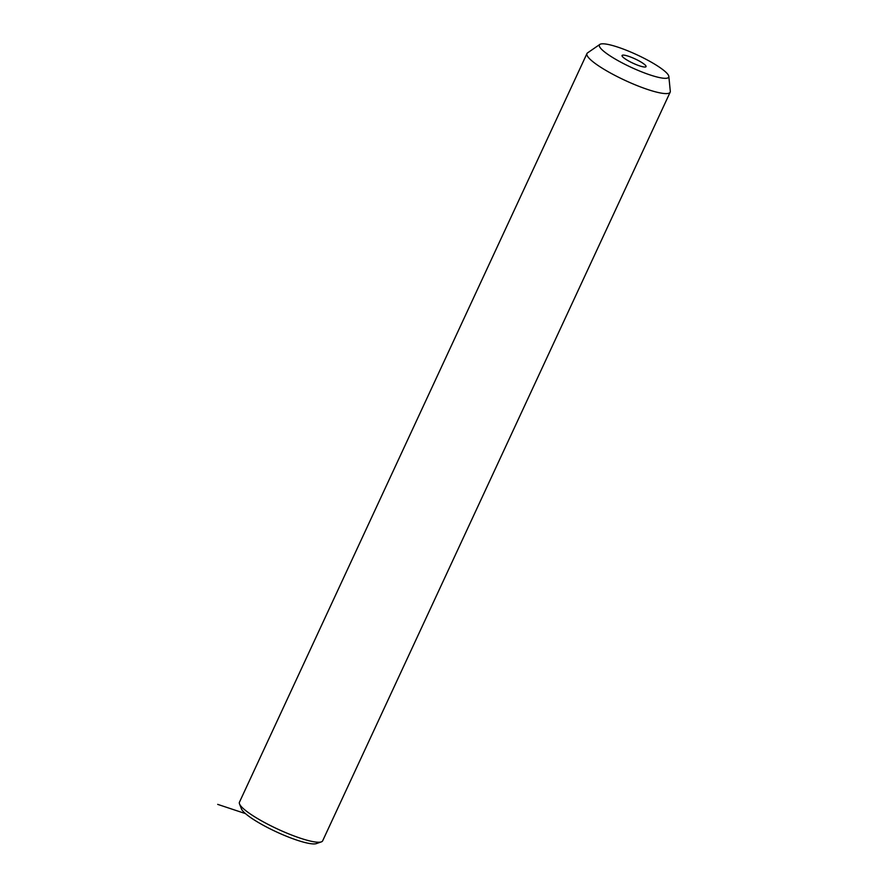 <?xml version="1.0" encoding="UTF-8"?>
<svg xmlns="http://www.w3.org/2000/svg" width="888" height="888" viewBox="0 0 888 888"><rect width="100%" height="100%" fill="white"/><g stroke="black" fill="none" stroke-linecap="round" stroke-linejoin="round"><path stroke-width="1.33" d="M668.831 76.401L670.307 91.286A45.865 8.281 -155.1 0 1 670.163 92.197L322.655 840.836A45.865 8.281 -155.1 0 1 321.312 841.891L316.372 843.6A42.047 7.592 -155.1 0 1 278.643 832.9A42.047 7.592 -155.1 0 1 241.392 808.79L239.516 803.918A45.865 8.281 -155.1 0 1 239.449 802.208L586.957 53.569A45.865 8.281 -155.1 0 1 587.556 52.88L599.877 44.4A38.228 6.904 -155.1 0 1 634.798 53.824A38.228 6.904 -155.1 0 1 668.831 76.401A38.228 6.904 -155.1 0 1 633.299 68.309A38.228 6.904 -155.1 0 1 599.877 44.4M321.312 841.891A45.865 8.281 -155.1 0 1 280.153 830.213A45.865 8.281 -155.1 0 1 239.516 803.918M670.163 92.197A45.865 8.281 -155.1 0 1 627.661 81.574A45.865 8.281 -155.1 0 1 586.957 53.569M633.788 63.57A13.22 2.387 -155.1 0 1 622.055 55.5A13.22 2.387 -155.1 0 1 634.31 58.564A13.22 2.387 -155.1 0 1 646.042 66.633A13.22 2.387 -155.1 0 1 633.788 63.57M245.499 813.619L217.693 804.373"/></g></svg>
